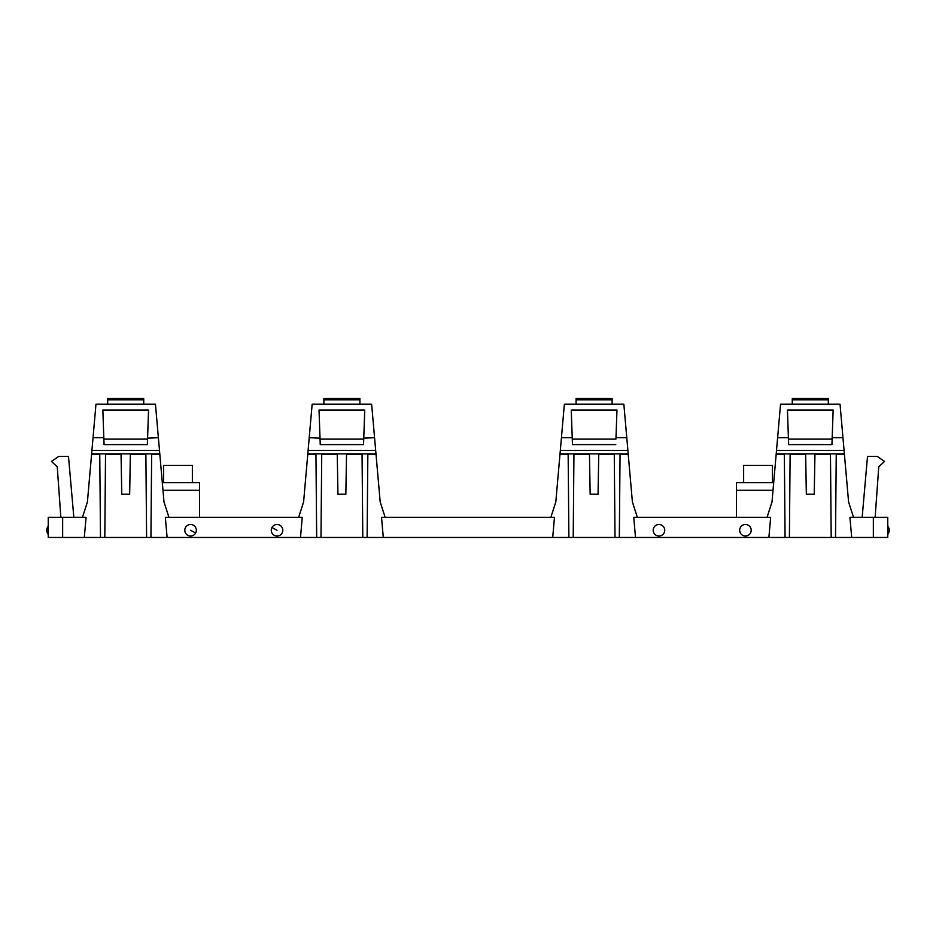 <?xml version="1.0" encoding="UTF-8"?>
<svg xmlns="http://www.w3.org/2000/svg" width="936" height="936" viewBox="0 0 936 936"><rect width="100%" height="100%" fill="white"/><g stroke="black" fill="none" stroke-linecap="round" stroke-linejoin="round"><path stroke-width="1.4" d="M107.687 399.801L143.723 399.801L143.723 398.537L107.687 398.537L107.687 404.153L95.975 404.153L87.411 501.977L82.473 517.292M84.31 537.463L62.653 537.463L62.653 517.292L86.077 517.292L84.31 537.463L100.491 537.463L99.754 453.878M105.534 453.878L104.809 537.463L146.601 537.463L145.876 453.878M151.655 453.878L150.93 537.463L316.672 537.463L315.947 453.878M151.655 454.159L159.822 454.229L163.999 501.977L168.948 517.292M62.653 517.292L48.239 517.292L48.239 537.463L62.653 537.463M73.827 517.292L68.492 456.394L58.769 456.394L51.48 461.436L57.248 466.842L60.852 517.292M162.981 490.265L199.567 490.265L199.567 517.292M199.567 490.265L199.567 482.695L162.314 482.695M736.433 517.292L736.433 482.695L773.686 482.695M736.433 490.265L773.019 490.265M862.173 517.292L867.508 456.394L877.231 456.394L884.52 461.436L878.752 466.842L875.148 517.292M887.761 537.463L887.761 517.292L873.346 517.292L873.346 537.463L887.761 537.463M873.346 517.292L849.923 517.292L851.69 537.463L873.346 537.463M620.053 453.878L619.328 537.463L785.07 537.463L784.345 453.878M790.124 453.878L789.399 537.463L831.191 537.463L830.466 453.878M836.246 453.878L835.509 537.463L851.69 537.463M844.377 453.878L776.201 453.878L780.554 404.153L792.277 404.153L792.277 398.537L828.313 398.537L828.313 404.153L840.025 404.153L848.589 501.977L853.527 517.292M767.052 517.292L772.001 501.977L776.353 452.182M143.723 399.801L143.723 404.153L155.446 404.153L159.822 454.229M367.848 453.878L367.111 537.463L568.889 537.463L568.152 453.878M573.943 453.878L573.206 537.463L615.01 537.463L614.273 453.878M321.727 453.878L320.99 537.463L362.794 537.463L362.056 453.878M300.491 537.463L302.258 517.292L165.344 517.292L167.111 537.463M130.361 453.878L129.659 494.231L121.762 494.231L121.048 453.878M635.509 537.463L633.742 517.292L770.656 517.292L768.889 537.463M836.246 454.159L844.412 454.229M790.124 454.159L805.639 454.229M805.639 453.878L806.341 494.231L814.238 494.231L814.952 453.878M91.623 453.878L159.799 453.878M93.038 437.709L103.814 437.709L102.855 410.026L148.567 410.026L147.35 444.6L147.549 439.124L103.873 439.124L103.814 437.709L104.06 444.6L147.35 444.6M107.687 404.153L143.723 404.153M740.376 533.029A5.768 5.768 0 0 0 748.203 535.322A5.768 5.768 0 0 0 750.496 527.495A5.768 5.768 0 0 0 742.669 525.201A5.768 5.768 0 0 0 740.376 533.029M664.022 527.495A5.768 5.768 0 0 0 656.194 525.201A5.768 5.768 0 0 0 653.901 533.029A5.768 5.768 0 0 0 661.729 535.322A5.768 5.768 0 0 0 664.022 527.495M620.053 454.159L628.22 454.229L632.397 501.977L637.346 517.292M550.871 517.292L555.808 501.977L559.985 454.229L568.164 454.229M383.292 537.463L381.525 517.292L554.475 517.292L552.708 537.463M375.98 453.878L307.804 453.878L312.156 404.153L371.627 404.153L380.191 501.977L385.129 517.292M298.654 517.292L303.603 501.977L307.956 452.182M195.624 533.029A5.768 5.768 0 0 0 193.331 525.201A5.768 5.768 0 0 0 185.504 527.495A5.768 5.768 0 0 0 187.797 535.322A5.768 5.768 0 0 0 195.624 533.029L190.558 530.256M271.978 527.495A5.768 5.768 0 0 0 274.271 535.322A5.768 5.768 0 0 0 282.099 533.029A5.768 5.768 0 0 0 279.805 525.201A5.768 5.768 0 0 0 271.978 527.495L277.033 530.256M150.93 537.463L146.601 537.463M104.809 537.463L100.491 537.463M163.543 482.695L163.543 465.403L192.36 465.403L192.36 482.695M743.64 482.695L743.64 465.403L772.457 465.403L772.457 482.695M832.186 437.709L833.145 410.026L787.433 410.026L788.65 444.6L831.94 444.6L832.186 437.709L842.962 437.709M792.277 404.153L828.313 404.153M835.509 537.463L831.191 537.463M789.399 537.463L785.07 537.463M147.584 438.165L158.383 437.709M104.06 444.6L103.873 439.124M628.196 453.878L560.02 453.878L564.373 404.153L623.844 404.153L628.22 454.229M598.759 453.878L598.057 494.231L590.16 494.231L589.458 453.878M560.173 452.182L559.985 454.229M367.836 454.159L376.015 454.229M337.241 453.878L337.943 494.231L345.84 494.231L346.542 453.878M788.451 439.124L832.127 439.124M561.436 437.709L572.224 437.709L571.252 410.026L616.964 410.026L615.982 438.165M572.224 437.709L572.458 444.6L615.759 444.6M619.328 537.463L615.01 537.463M573.206 537.463L568.889 537.463M374.564 437.709L363.765 438.165L364.748 410.026L319.036 410.026L320.241 444.6L363.542 444.6L363.73 439.124L320.053 439.124L320.241 444.6M363.765 438.165L363.542 444.6M367.111 537.463L362.794 537.463M320.99 537.463L316.672 537.463M323.879 399.801L359.904 399.801L359.904 398.537L323.879 398.537L323.879 404.153M359.904 399.801L359.904 404.153M576.096 399.801L612.121 399.801L612.121 398.537L576.096 398.537L576.096 404.153M612.121 399.801L612.121 404.153M572.458 444.6L572.235 438.165M572.27 439.124L615.947 439.124M320.018 438.165L309.219 437.709M130.361 454.229L145.876 454.229M105.534 454.229L121.06 454.229M91.588 454.229L99.754 454.229M814.94 454.229L830.466 454.229M776.178 454.229L784.345 454.229M792.277 399.801L828.313 399.801M91.915 450.462L159.494 450.462M598.759 454.229L614.285 454.229M573.932 454.229L589.458 454.229M346.542 454.229L362.068 454.229M321.715 454.229L337.241 454.229M307.78 454.229L315.947 454.229M777.617 437.709L788.404 437.709M776.506 450.462L844.085 450.462M615.993 437.709L626.781 437.709M560.325 450.462L627.892 450.462M308.108 450.462L375.675 450.462M48.239 526.055A6.844 6.844 0 0 0 48.239 534.456M887.761 534.456A6.844 6.844 0 0 0 887.761 526.055"/></g></svg>
